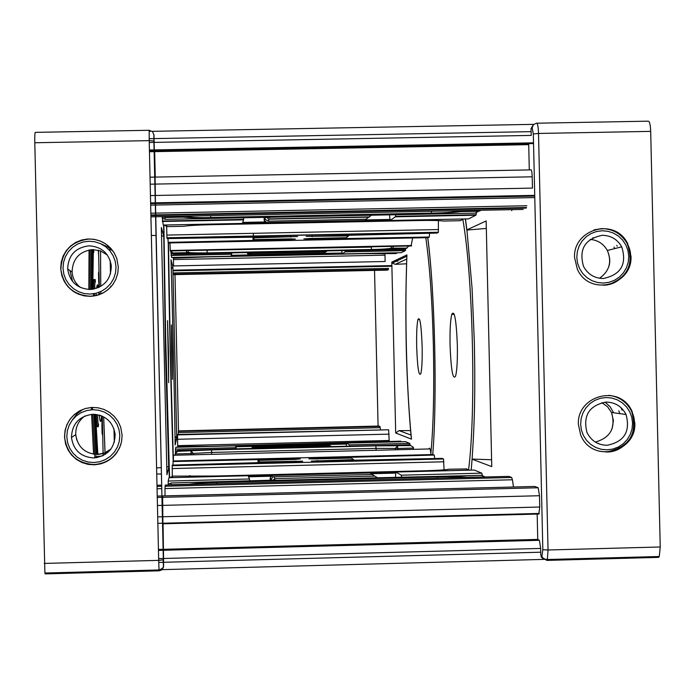 <?xml version="1.0" encoding="UTF-8"?>
<svg xmlns="http://www.w3.org/2000/svg" width="695" height="695" viewBox="0 0 695 695"><rect width="100%" height="100%" fill="white"/><g stroke="black" fill="none" stroke-linecap="round" stroke-linejoin="round"><path stroke-width="1.04" d="M168.503 351.679L168.659 382.684L167.53 320.612L168.503 351.679M60.708 268.253L61.838 275.602L64.279 281.475L67.954 286.679L72.688 290.944L78.248 294.072L84.356 295.896L90.715 296.348L97.013 295.392L102.947 293.082L108.22 289.52L112.573 284.889L115.804 279.425L117.75 273.378L118.315 267.054L116.812 258.523L114.171 252.841L110.357 247.872L105.562 243.832L100.002 240.922L93.938 239.288L87.666 238.993L81.48 240.062L75.677 242.442L70.525 246.021L66.277 250.634L63.141 256.047L61.247 262.015L60.708 268.253M77.466 293.568L78.257 294.081L77.475 293.568M64.496 436.816L65.599 444.044L68.014 449.934L71.681 455.147L76.407 459.421L81.967 462.549L88.074 464.382L94.442 464.825L100.758 463.852L106.7 461.532L111.991 457.953L116.36 453.314L119.601 447.823L121.547 441.759L122.112 435.426L120.695 427.156L118.098 421.439L114.319 416.427L109.532 412.352L103.972 409.416L97.899 407.757L91.61 407.444L85.398 408.512L79.56 410.901L74.382 414.489L70.117 419.12L66.946 424.558L65.052 430.553L64.496 436.816M116.838 452.654L116.308 453.192L116.838 452.654M91.219 289.415L91.41 249.644M97.873 454.417L95.502 414.394M94.772 414.333L96.909 454.443M97.048 456.572L97.126 457.614M98.056 424.019L98.586 424.011L98.29 426.782L97.439 414.672M94.607 295.922L94.624 293.976M94.711 288.868L94.911 280.554L95.18 279.52L95.397 282.274L94.859 282.283M92.392 249.583L92.009 289.346M92.739 289.25L93.356 250.521L92.365 250.539M92.435 249.67L93.625 249.644L93.842 252.485L93.286 252.493M96.153 457.762L96.032 455.738M95.953 454.426L93.99 414.298M533.447 124.57L531.032 128.601L531.241 135.412L154.16 142.388L153.864 134.769L153.89 140.981L149.208 140.633L149.19 130.286L152.579 131.685L153.864 134.769M153.96 134.96L163.342 559.857C162.23 564.453 166.609 567.337 159.016 569.952L158.686 560.37L163.351 559.84L163.386 567.598L161.553 570.013L159.112 570.821L45.175 573.888L44.888 573.019L34.793 142.753C34.689 135.881 34.872 132.424 35.332 132.363L149.147 130.286M101.01 243.867L107.656 246.873L113.302 251.494L107.656 246.873L101.001 243.867M72.15 420.232L76.763 414.046L82.887 409.355M163.603 566.086L163.56 558.493L540.693 548.442L540.779 555.253L541.97 555.948L542.248 557.407L546.774 560.396L658.486 557.39L659.26 556.504L660.233 546.982L650.694 131.372C650.398 124.561 649.573 121.156 648.218 121.173L536.905 123.206M153.89 134.587L154.012 135.525M531.102 169.806L530.928 169.806C531.597 169.919 532.014 172.23 532.188 176.73L532.448 188.102L155.359 195.469L155.081 177.095M162.3 497.333L538.199 487.76L534.863 486.465L162.639 495.935L162.899 523.795L538.964 514.031M163.064 523.213L163.56 558.493M165.028 495.874L164.967 488.559L512.406 479.776L513.501 487.013M163.264 225.032L162.17 217.3M243.658 217.778L243.606 219.855L162.343 221.488M163.255 225.032L242.373 223.442L243.606 219.855M168.216 484.971L168.207 481.044L249.479 478.994L249.618 480.992M249.479 478.994L248.08 475.728L168.963 477.708L168.207 481.044M166.757 467.04L168.694 466.623L165.48 351.218L163.603 225.024M156.601 467.943L161.266 467.622M151.354 235.405L156.028 235.536M161.535 235.909L163.351 236.231M159.251 215.407L159.251 214.816M164.993 486.239L511.694 477.482L508.853 476.388L165.28 485.049L164.967 488.559M156.74 473.929L161.414 474.042M166.93 474.694L161.344 227.534M169.302 477.7L168.928 466.736L166.93 474.737M161.344 227.491L163.716 236.057M155.254 177.095L154.672 151.64L528.721 144.647L529.295 169.919M90.02 289.476C77.154 288.564 69.7 281.753 67.667 269.052C68.232 255.317 75.355 247.576 89.029 245.83C101.531 246.664 108.959 253.215 111.296 265.481C111.148 279.599 104.05 287.591 90.02 289.476L90.194 249.783M93.816 457.944C80.898 457.058 73.444 450.238 71.455 437.476C72.072 423.785 79.204 416.062 92.826 414.29C105.423 415.106 112.851 421.709 115.118 434.08C114.849 448.101 107.751 456.05 93.816 457.944M172.238 352.165L172.456 379.357L171.622 352.087L171.413 324.93L172.238 352.165M177.442 434.896L388.627 429.779L177.546 434.453L177.668 446.694M178.346 434.436L178.32 432.577L380.208 427.686L379.957 426.417L378.966 426.044M384.943 253.805L385.143 261.502L173.585 265.933L173.411 258.071M175.47 452.15L175.444 449.144L236.1 447.658L236.178 448.944M236.1 447.658L235.318 445.816L175.87 447.276L175.444 449.144M231.739 252.884L231.027 256.229L171.578 257.463L170.953 252.433M378.992 426.044L178.415 430.891L178.32 432.577M175.14 444.731L175.149 444.939C174.393 391.407 172.664 315.904 171.005 259.8L172.864 266.706L171.257 268.878M175.01 436.191L176.739 438.319L175.149 444.939M606.118 402.075C589.238 405.411 582.836 415.488 586.919 432.316C591.054 440.743 597.778 445.069 607.109 445.295C624.275 441.785 630.582 431.517 626.039 414.489C621.825 406.41 615.179 402.275 606.118 402.075M619.81 413.629L618.793 410.78M574.548 257.506C572.941 229.559 614.397 216.649 627.646 243.502L631.008 256.325C632.667 284.837 589.864 297.252 577.371 269.26L574.548 257.506M614.754 248.602L613.989 247.046L614.754 248.602M578.37 424.367C576.72 395.681 619.827 383.319 632.111 411.475L634.83 423.003C636.524 452.21 592.209 464.104 580.646 434.922L578.37 424.367M533.326 133.97L538.512 133.449C538.251 126.612 537.609 123.197 536.583 123.206L533.43 124.596L532.179 127.819L533.326 133.97L542.83 549.719L548.042 549.98L547.347 559.51C543.716 559.023 542.013 558.328 542.248 557.407L540.979 556.669L543.473 559.214M162.613 516.759L539.746 507.02L538.799 514.031M163.499 550.266L539.407 540.302L540.693 548.442M539.746 507.02L539.485 495.726L538.199 487.76M468.473 218.89L390.13 220.471L389.487 214.859M395.707 214.738L395.368 216.814L475.901 215.198L476.423 212.748M463.617 218.986L390.121 220.471L395.368 216.814M482.417 475.502L481.791 473.156L401.258 475.18L401.675 477.161M395.464 477.317L395.855 472.018L474.207 470.055M401.258 475.18L395.855 472.018M486.126 228.455L466.927 230.054L465.442 218.951M491.408 459.743L472.079 459.082L472.253 456.824C474.867 417.747 475.215 387.906 474.346 342.088L472.053 287.999L466.927 230.054M502.172 208.57L502.068 207.987M539.407 540.302L537.748 539.407L537.157 513.501M511.694 477.482L512.406 479.776M468.552 218.89L475.901 215.198M481.791 473.156L474.285 470.055M471.184 470.133L472.079 459.082M472.114 459.204L491.756 466.606L486.153 220.94L491.756 466.606M486.153 220.94L466.875 229.889M468.778 215.346L467.778 215.059M457.345 345.024C456.294 319.691 454.434 309.466 451.767 314.357C450.377 320.221 449.813 330.533 450.065 345.311C451.072 370.357 452.923 380.599 455.625 376.021C457.023 370.287 457.597 359.949 457.345 345.024M602.296 235.31C584.938 238.854 578.674 249.218 583.522 266.394C587.796 274.273 594.381 278.313 603.286 278.513C620.965 274.76 627.107 264.196 621.73 246.821C617.386 239.315 610.914 235.483 602.296 235.31M422.143 346.423C421.318 324.991 419.928 316.017 417.964 319.483C416.87 324.322 416.444 333.374 416.67 346.64C417.46 367.863 418.85 376.855 420.84 373.606C421.935 368.863 422.369 359.802 422.143 346.423M380.391 429.545L380.208 427.686M388.627 429.779L389.226 441.386M401.197 252.693L405.367 250.617L405.654 248.758M410.12 445.2L409.755 443.393L405.498 441.655M401.232 252.693L342.175 253.918L345.12 251.868L405.367 250.617M409.755 443.393L349.507 444.878L346.475 443.097L405.533 441.655M392.293 263.084L406.818 256.229L406.923 254.891L391.798 262.119L392.293 263.084L395.264 264.326L406.731 259.061M406.818 256.238L406.062 286.227C405.576 310.3 406.089 346.449 406.601 360.392C407.739 391.763 409.312 417.695 411.301 438.171L411.492 439.162C406.184 385.603 404.698 310.752 406.923 254.891M411.032 435.061L399.052 430.605L395.69 432.994L411.492 439.162M399.052 430.605L410.658 430.596M406.601 263.796L395.264 264.326M396.124 261.268L397.775 261.233L397.757 260.503L397.775 261.198L396.219 261.224M342.175 253.918L341.818 250.6M345.293 250.53L345.12 251.868M349.507 444.878L349.741 446.155M346.266 446.242L346.475 443.097M158.443 549.45L163.117 549.328M163.655 549.319L537.748 539.407M160.276 569.7L547.417 559.293M248.106 475.788L273.013 475.397L270.485 477.083L270.112 480.48L270.763 476.24L248.541 476.805M270.737 480.462L272.622 476.996L273.891 476.779L275.064 478.62L272.431 480.419M372.563 474.372L369.462 472.748L395.759 472.087M372.92 474.476L273.891 476.779M377.298 477.587L371.782 474.32M377.845 477.76L274.534 480.367M466.866 468.943L449.083 469.212C445.573 469.898 437.572 470.419 425.097 470.767L215.702 476.014L172.603 476.136L172.299 477.63M371.564 473.477L369.462 472.748M377.211 477.778L376.534 477.543M482.087 475.337L376.89 477.786M275.985 480.08L171.239 482.964L170.892 484.702L189.023 484.241C194.2 483.425 203.435 482.834 216.718 482.46L437.242 476.9C450.482 476.605 460.359 476.718 466.875 477.239L485.901 476.961M272.866 475.163L270.763 476.24M169.954 477.682L172.603 476.136M170.892 484.702L169.893 484.936M168.277 484.971L168.989 483.842L171.239 482.964M331.663 446.607L254.883 448.483M328.857 444.757L254.631 446.477L255.282 447.511L253.493 448.518M331.602 446.581L328.153 444.678M254.631 446.477L252.276 448.553M235.405 446.025L254.049 445.573L251.911 448.562M328.935 444.774L326.841 443.784L346.388 443.306M255.803 448.327L177.746 450.377L177.555 451.342L211.593 449.908L375.821 445.869L410.815 445.608L413.343 447.259L413.542 449.352M400.815 441.186L211.028 446.294L178.511 446.546L178.38 447.215M328.37 444.305L326.841 443.784M409.39 444.791L331.011 446.616M177.555 451.342L175.149 453.939L175.175 455.225M175.392 452.801L176.07 451.055L177.746 450.377M251.868 448.562L252.459 446.355L235.727 446.772M254.049 445.573L252.459 446.355M176.851 447.25L178.511 446.546M172.456 257.445L174.254 258.184L174.08 257.411M231.088 256.055L249.748 255.673L248.124 254.952L231.348 255.3M405.915 248.454L404.238 249.314L251.234 252.476M251.451 252.476L173.307 254.092L171.604 253.493L170.692 251.347M173.307 254.092L173.072 253.067L170.588 250.93M249.748 255.673L247.559 253.666L247.472 252.554M247.437 252.554L248.124 254.952M327.232 250.904L323.801 253.136L250.287 254.665L247.828 252.546M250.287 254.665L250.886 253.519L249.001 252.52M251.373 252.624L250.409 252.493M325.052 252.137L322.532 254.162L342.088 253.753M324.105 253.519L322.532 254.162M186.469 250.6L186.521 252.789L207.145 253.006L371.356 249.609L406.323 248.245L408.886 246.013M164.15 225.015L166.965 226.631L166.505 224.971M166.583 224.971L267.149 222.947L265.004 221.957L242.729 222.409M477.152 212.036L474.972 213.148L269.79 217.257M270.181 217.248L165.28 219.351L162.995 218.578L162.013 216.632M165.28 219.351L164.854 217.5L162.656 216.614M267.149 222.947L264.291 220.185L264.152 217.37L264.187 220.402L265.004 221.957M371.521 215.215L365.978 219.203L268.096 221.166L264.891 218.986L264.769 217.353M268.096 221.166L269.173 219.134L266.402 217.327M270.034 217.518L268.505 217.283M367.212 218.213L365.092 220.515L363.737 221.001L390.086 220.471M365.891 220.089L363.737 221.001M182.95 216.215L182.976 217.135C188.197 217.77 197.45 217.978 210.733 217.752L431.23 213.339C444.47 213.035 454.33 212.453 460.811 211.584L478.733 211.228L481.096 210.255M149.46 151.736L154.134 151.649M149.104 131.381L150.268 131.364M152.188 131.329L533.673 124.353M297.59 236.491L167.113 238.585L166.948 237.933L438.363 232.408L438.38 220.602M166.948 237.933L166.661 226.639M438.363 232.408L437.042 233.077L306.191 236.343L348.516 235.944L346.266 237.707L310.465 238.446L303.854 238.889L309.718 239.21L429.293 237.021L428.068 237.647L168.225 242.963L167.947 238.567M297.599 236.526L254.353 237.864L253.501 239.61L289.381 238.871L295.436 239.063L288.772 239.636L168.068 242.364M170.292 250.495L169.945 242.929M411.171 245.526L412.63 237.959M254.335 236.804L254.353 237.864M253.362 233.311L253.423 236.178M253.44 236.821L253.501 239.61M253.049 236.83L253.128 240.366M252.997 240.626L253.006 236.83M348.499 235.162L348.516 235.944M345.267 237.733L345.285 238.481M429.293 237.021L429.571 233.233M168.468 242.963C168.902 293.516 171.265 401.528 173.359 460.976L173.455 455.268L428.945 448.97C429.64 446.963 430.327 448.84 431.013 454.599M302.577 461.376L172.23 465.094L172.299 476.145M172.091 465.702L443.523 458.961L444.062 469.855M302.577 461.176L259.435 461.94L258.505 460.368L294.385 459.473L300.31 458.917L293.742 458.796L173.02 461.541L173.151 460.976L433.011 454.547L434.262 455.069L434.688 458.578M443.523 458.961L442.176 458.396L311.291 461.089L353.599 459.612L351.279 458.066L315.469 458.952L308.841 458.83L314.696 458.274L434.262 455.069M353.616 460.342L353.599 459.612M350.28 458.092L350.263 457.388M259.452 462.931L259.435 461.94M258.566 462.948L258.505 460.368M258.175 462.966L258.097 459.673M257.958 459.438L258.123 462.966M173.02 461.541L173.064 465.077M169.537 477.7L165.671 337.744L163.881 225.024C164.359 290.745 167.087 411.527 169.606 477.691M173.177 460.976C171.265 405.515 168.842 298.224 168.251 242.963M102.321 418.225L101.896 416.018M98.186 425.705L97.005 425.731L96.231 414.481M102.478 425.244L101.939 425.879L102.113 433.48L102.678 434.175M101.939 425.809L102.035 416.079M98.673 280.823L99.038 287.322M99.038 272.431L98.508 273.152L98.664 280.745L99.237 281.362M99.003 270.937L98.777 272.214M102.721 435.913L102.434 434.41M102.686 434.549L102.139 433.854M98.508 272.779L99.029 272.058M97.378 425.722L97.109 426.817L97.005 425.731L96.04 425.357M98.29 426.782L96.084 426.322M92.774 281.006L93.729 280.58L93.999 279.546L95.18 279.52M93.408 296.113L93.434 294.011M93.512 289.12L93.729 280.58L94.911 280.554M98.377 453.766L97.83 453.783M98.273 250.2L98.664 256.116M103.051 450.542L102.982 453.713M98.343 287.643C97.674 283.699 97.109 283.916 96.631 288.303C97.526 284.437 98.082 284.22 98.316 287.652M96.231 293.829L96.145 295.61M101.566 415.879C100.957 423.637 100.158 423.368 99.177 415.071M91.314 407.461L91.41 409.763M91.592 414.359L93.573 454.2M88.821 289.467L89.056 249.974M98.716 294.88L98.803 293.36M94.946 457.892L92.756 414.298M92.574 409.703L92.487 407.409M109.914 248.436L109.975 250.886M110.192 260.495L110.488 273.943M110.766 286.184L110.783 287.044M113.989 428.885L114.293 442.341M44.888 573.019L159.016 569.952L159.112 570.821M34.793 142.753L149.208 140.633L158.686 560.37L44.254 563.419M98.534 250.269L99.368 287.165M99.498 293.177L99.533 294.593M102.278 416.183L103.164 455.599M100.523 250.895L100.74 286.41M100.81 292.777L100.827 294.081M103.651 416.852L105.093 454.504M161.909 495.952L157.235 496.074M161.666 485.136L156.992 485.258M153.89 140.981L163.351 559.84M107.369 255.039L100.567 250.912L92.713 249.574C79.499 251.26 72.627 258.74 72.08 272.006C72.636 278.426 75.477 283.621 80.585 287.574M111.86 249.574C105.84 242.59 98.221 239.089 88.986 239.054M88.925 241.235L94.841 241.782L100.48 243.624L105.579 246.664L109.862 250.756L113.129 255.699L115.214 261.242L116.013 267.097L115.483 272.987L113.65 278.608L110.609 283.682L106.509 287.956L101.557 291.205L95.997 293.281L90.115 294.072L84.208 293.533L78.561 291.7L73.462 288.66L69.17 284.568L65.895 279.616L63.81 274.073L63.01 268.209L63.54 262.31L65.382 256.69L68.423 251.607L72.532 247.342L77.484 244.093L83.044 242.025L88.925 241.235M61.794 275.072L61.942 275.95M70.117 288.868L69.63 288.251M88.977 239.054C71.072 241.321 61.707 251.442 60.882 269.425C61.864 279.92 66.937 287.799 76.111 293.055M72.558 281.44L69.926 270.564M102.643 455.851L97.474 456.563M84.92 415.966C78.587 420.614 75.529 426.843 75.738 434.67C77.658 446.989 84.86 453.583 97.335 454.443L104.589 452.966L110.905 449.092M94.068 464.729C102.721 464.338 109.871 460.881 115.544 454.348M92.722 409.694L98.638 410.224L104.276 412.039L109.376 415.071L113.659 419.155L116.925 424.08L119.01 429.614L119.809 435.478L119.279 441.368L117.446 446.998L114.406 452.089L110.305 456.372L105.353 459.638L99.793 461.732L93.912 462.54L88.004 462.027L82.358 460.212L77.258 457.188L72.966 453.105L69.691 448.171L67.606 442.628L66.807 436.764L67.337 430.865L69.179 425.227L72.219 420.145L76.328 415.853L81.28 412.587L86.84 410.502L92.722 409.694M65.53 428.528L65.391 429.519M81.02 410.154C70.021 416.062 64.574 425.236 64.67 437.685C67.224 454.53 77.015 463.548 94.06 464.729M231.722 254.222L171.066 255.473M172.864 266.706L176.739 438.319M168.477 242.963L170.362 351.922L173.359 459.812M178.511 430.891L174.984 274.612M174.975 274.178L174.94 272.892M598.221 443.592L598.716 443.453M613.633 412.787L610.158 406.801L605.076 402.127M601.853 402.613L607.517 406.723L611.504 412.491C615.935 427.79 610.54 437.65 595.328 442.089M621.165 408L622.103 410.18L621.165 408M608.916 395.333C619.297 396.697 626.881 402.058 631.686 411.414C640.721 428.954 626.543 452.21 606.9 452.019M607.213 449.839L612.981 449.04L618.42 446.972L623.267 443.74L627.281 439.492L630.261 434.462L632.059 428.885L632.572 423.055L631.79 417.252L629.74 411.77L626.534 406.888L622.329 402.848L617.342 399.851L611.808 398.044L606.014 397.531L600.245 398.322L594.798 400.389L589.951 403.621L585.928 407.861L582.94 412.899L581.15 418.477L580.629 424.315L581.411 430.118L583.461 435.609L586.676 440.491L590.88 444.531L595.884 447.528L601.418 449.326L607.213 449.839M606.865 452.019L599.689 451.272M511.963 209.647L511.728 210.672M542.83 549.719L541.97 555.948M659.26 556.504L547.347 559.51L546.774 560.396M650.694 131.372L538.512 133.449L548.042 549.98L660.233 546.982M531.032 128.601L532.179 127.819M427.72 237.655C434.957 291.848 437.285 400.998 432.724 454.556C437.372 399.495 434.922 292.213 427.79 237.647M462.818 219.359C473.078 276.375 476.179 412.1 468.552 469.942M593.686 237.855L592.922 237.699M590.168 239.401C597.804 240.096 603.529 243.789 607.352 250.487C612.06 261.841 609.454 271.102 599.55 278.261M616.752 245.344L617.203 246.212L616.752 245.344M601.783 228.612C613.033 228.846 621.512 233.85 627.22 243.615C634.379 264.239 627.689 278.035 607.152 285.011M603.39 283.065L609.15 282.283L614.597 280.233L619.445 277.01L623.458 272.788L626.438 267.766L628.228 262.197L628.749 256.368L627.967 250.565L625.917 245.083L622.711 240.192L618.507 236.135L613.52 233.12L607.986 231.296L602.191 230.757L596.432 231.539L590.985 233.581L586.128 236.795L582.106 241.026L579.126 246.047L577.328 251.616L576.807 257.454L577.588 263.266L579.639 268.748L582.853 273.648L587.067 277.705L592.062 280.711L597.596 282.526L603.39 283.065M593.938 229.889L601.74 228.612M378.089 426.07L374.544 270.398L378.08 426.07M374.536 269.973L374.509 268.687L374.536 269.973M425.809 237.69C429.727 265.169 432.255 301.265 433.393 345.971C434.279 389.895 433.445 425.722 430.874 453.444M391.798 262.119L395.69 432.994M158.651 558.624L163.325 558.493M158.738 562.42L163.412 562.29M163.646 562.281L540.779 552.204M158.46 550.397L163.134 550.275M157.704 516.889L162.378 516.767M157.452 505.508L162.117 505.387M162.361 505.387L539.485 495.726M157.27 497.455L161.944 497.342M157.07 488.759L161.744 488.646M157.018 486.439L161.692 486.318M273.013 475.397L369.792 472.965M469.134 470.185L465.824 468.795M275.064 478.62L374.431 476.118M484.797 476.787L480.957 475.163M216.718 482.46L216.771 483.746M437.242 476.9L437.529 478.186M270.911 478.725L269.973 478.577M449.031 469.221L448.067 469.403M465.902 477.465L466.997 477.439M395.568 473.113L371.894 473.703M189.526 475.71L190.334 475.797M189.023 484.45L190.048 484.424M271.093 480.453L270.72 479.828M211.593 449.908L211.706 454.33M375.821 445.869L376.056 448.379L211.662 452.428L193.358 453.427L193.392 454.782M395.351 449.804L395.325 448.449L376.056 448.379L376.099 450.273M255.282 447.511L329.639 445.686M254.135 445.695L327.024 443.914M252.346 448.179L251.851 448.093M410.815 445.608L408.686 444.713M401.649 441.751L400.155 441.117M413.516 448.075L397.74 448.457L397.479 445.938L395.325 448.449L397.74 448.457L397.775 449.743M387.463 441.429L386.915 441.507M346.31 444.062L328.639 444.496M191.082 454.834L191.055 453.548L193.358 453.427L191.003 451.012L191.055 453.548L175.149 453.939M191.29 446.233L191.759 446.268M178.311 431.291L379.957 426.417M175.053 439.344L176.504 439.31M177.503 439.283L389.07 434.14M177.642 445.651L389.217 440.482M173.038 274.655L387.436 270.129M173.029 274.221L388.444 269.677M173.003 272.935L388.653 268.392M172.951 270.815L391.893 266.211M172.942 270.346L391.884 265.742M173.437 259.565L384.995 255.161M397.462 252.771L395.889 253.579L364.701 253.64L206.745 256.915L174.254 258.184M173.072 253.067L186.521 252.789L188.05 252.103L188.753 250.556M207.145 253.006L207.093 250.174M371.356 249.609L371.478 247.09L192.454 250.478M247.941 253.128L247.437 253.241M386.55 246.473L371.478 246.786M250.886 253.519L325.243 251.981M249.826 255.525L322.715 254.014M406.323 248.245L404.238 249.314M383.214 253.84L382.606 253.779M390.738 246.386L391.832 248.176L392.988 248.523L393.144 246.334M341.975 253.006L324.287 253.371M419.363 220.506L210.02 224.728C197.363 225.024 188.649 225.545 183.888 226.283L166.965 226.631M164.854 217.5L182.976 217.135L185.07 216.171M210.672 214.295L210.663 213.791M210.733 217.752L210.707 215.659M265.064 219.455L264.109 219.655M265.255 217.344L264.795 218.273M431.23 213.339L431.491 211.245M431.491 209.899L431.473 209.395M269.173 219.134L368.541 217.144M267.28 222.695L364.058 220.749M478.733 211.228L474.972 213.148M463.53 218.995L460.168 220.715L443.419 221.053C439.883 220.48 431.873 220.298 419.398 220.506M443.419 221.053L442.333 220.888M458.787 210.707L460.811 211.584L461.037 210.663M389.799 219.446L366.109 219.924M149.251 142.475L153.925 142.388M149.173 138.687L153.847 138.6M154.073 138.6L531.162 131.65M149.434 150.737L533.543 143.57M150.033 177.19L154.707 177.103M155.037 177.095L531.189 169.875M150.19 184.184L154.863 184.097M155.098 184.097L532.188 176.808M150.45 195.564L155.124 195.469M150.633 203.644L534.742 196.077M150.667 205.147L534.776 197.571M150.85 213.226L526.853 205.746M150.902 215.572L526.202 208.092M150.928 216.849L523.231 209.421M438.58 229.55L166.852 235.075M170.249 250.495L411.553 245.517M288.755 238.889L288.772 239.636M290.762 236.335L290.779 237.125M312.159 235.9L312.177 236.682M309.701 238.463L309.718 239.21M443.879 461.793L172.125 468.56M314.705 458.969L314.696 458.274M317.276 461.237L317.259 460.507M295.87 461.775L295.853 461.037M293.759 459.491L293.742 458.796M96.066 425.983L96.127 425.444M93.782 279.581L92.878 280.902M100.662 415.541L99.237 415.089M157.852 523.352L162.517 523.231M243.641 219.403L162.3 221.036M105.127 454.478L103.685 416.87M100.844 294.072L100.818 291.57M100.766 286.401L100.549 250.904M113.502 283.586C107.794 291.518 100.045 295.722 90.228 296.209C73.244 295.01 63.462 286.079 60.882 269.425M72.08 272.006L67.667 269.052M61.794 275.046L61.933 275.932M97.378 454.617L104.354 453.253L110.47 449.656M120.887 444.374C116.239 456.745 107.282 463.469 94.016 464.547C76.971 463.374 67.189 454.426 64.67 437.685M76.78 440.057L75.738 434.67L71.455 437.476M231.739 254.005L171.048 255.265M172.855 266.889L176.721 438.128M176.712 438.085L175.14 444.6M612.026 429.006L613.424 420.657L611.504 412.491L626.039 414.489M631.686 411.414C637.828 433.619 629.609 447.094 607.039 451.828M539.285 513.449L162.83 523.222M395.542 216.362L476.136 214.746M472.087 459.186L471.21 469.916M466.797 229.967L465.337 218.951M451.767 314.357L454.243 314.305M608.82 266.559C610.427 262.032 609.941 256.681 607.352 250.487L621.73 246.821M627.22 243.615C637.497 260.999 623.415 285.393 603.199 285.193M417.964 319.483L419.624 319.448M345.198 251.66L405.472 250.409M388.514 269.538L173.029 274.082M391.876 265.586L172.942 270.19M172.429 252.971L186.521 252.676L188.05 252.103C186.894 252.719 193.253 252.98 207.145 252.902L371.399 249.496C381.086 249.349 387.897 248.906 391.832 248.176L407.001 248.124M249.175 255.586L231.122 255.96M247.898 252.989L248.124 252.537M325.877 251.868L250.296 253.432M323.331 253.901L249.253 255.439M323.149 254.049L342.062 253.658M163.759 217.274L182.967 216.892L184.974 216.171M266.202 222.756L242.442 223.234M479.924 210.959L459.065 210.959C453.496 212.201 444.253 212.913 431.334 213.096L210.733 217.509C198.44 217.891 190.117 217.439 185.756 216.154M264.891 218.986L265.716 217.335M369.627 216.892L268.183 218.925M365.092 220.515L266.333 222.504M364.771 220.775L389.964 220.263M533.525 142.84L149.425 150.007M534.724 195.364L150.615 202.923M526.532 207.501L150.885 214.981M166.939 237.786L438.441 232.252M170.275 250.938L411.475 245.96"/></g></svg>
